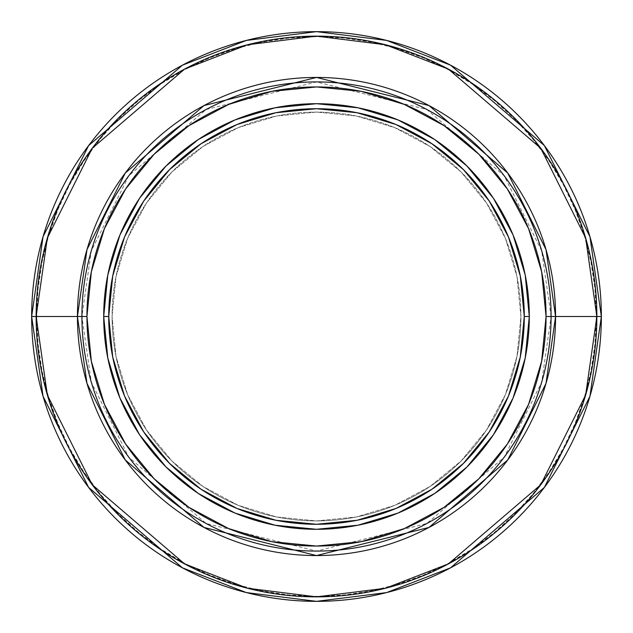 <?xml version="1.0" encoding="UTF-8"?>
<svg xmlns="http://www.w3.org/2000/svg" width="633" height="633" viewBox="0 0 633 633"><rect width="100%" height="100%" fill="white"/><g stroke="black" fill="none" stroke-linecap="round" stroke-linejoin="round"><path stroke-width="0.47" stroke-dasharray="3.17 2.37" d="M31.65 316.5L36.674 316.5A279.826 279.826 0 0 0 316.5 596.326A279.826 279.826 0 0 0 596.326 316.5L601.35 316.5A284.85 284.85 0 0 1 316.5 601.35A284.85 284.85 0 0 1 31.65 316.5A284.85 284.85 0 0 0 316.5 601.35A284.85 284.85 0 0 0 601.35 316.5A284.85 284.85 0 0 0 316.5 31.65A284.85 284.85 0 0 0 31.65 316.5A284.85 284.85 0 0 1 316.5 31.65A284.85 284.85 0 0 1 601.35 316.5L596.326 316.5A279.826 279.826 0 0 0 316.5 36.674A279.826 279.826 0 0 0 36.674 316.5L31.65 316.5M551.082 316.5L541.698 250.818L504.169 175.752L426.895 109.517L316.5 81.918L206.105 109.517L128.831 175.752L91.302 250.818L81.918 316.5A234.582 234.582 0 0 0 316.5 551.082A234.582 234.582 0 0 0 551.082 316.5A234.582 234.582 0 0 0 316.5 81.918A234.582 234.582 0 0 0 81.918 316.5L91.302 382.182L128.831 457.248L206.105 523.483L316.5 551.082L426.895 523.483L504.169 457.248L541.698 382.182L551.082 316.5M112.081 316.5A204.419 204.419 0 0 0 316.5 520.919A204.419 204.419 0 0 0 520.919 316.5A204.419 204.419 0 0 1 316.5 520.919A204.419 204.419 0 0 1 112.081 316.5L116.005 276.621L127.637 238.269L146.532 202.932L171.954 171.954L202.932 146.532L238.269 127.637L276.621 116.005L316.5 112.081L356.379 116.005L394.731 127.637L430.068 146.532L461.046 171.954L486.468 202.932L505.363 238.269L516.995 276.621L520.919 316.5L516.995 356.379L505.363 394.731L486.468 430.068L461.046 461.046L430.068 486.468L394.731 505.363L356.379 516.995L316.5 520.919L276.621 516.995L238.269 505.363L202.932 486.468L171.954 461.046L146.532 430.068L127.637 394.731L116.005 356.379L112.081 316.5A204.419 204.419 0 0 1 316.5 112.081A204.419 204.419 0 0 1 520.919 316.5A204.419 204.419 0 0 0 316.5 112.081A204.419 204.419 0 0 0 112.081 316.5L116.005 356.379L127.637 394.731L146.532 430.068L171.954 461.046L202.932 486.468L238.269 505.363L276.621 516.995L316.5 520.919L356.379 516.995L394.731 505.363L430.068 486.468L461.046 461.046L486.468 430.068L505.363 394.731L516.995 356.379L520.919 316.5L516.995 276.621L505.363 238.269L486.468 202.932L461.046 171.954L430.068 146.532L394.731 127.637L356.379 116.005L316.5 112.081L276.621 116.005L238.269 127.637L202.932 146.532L171.954 171.954L146.532 202.932L127.637 238.269L116.005 276.621L112.081 316.5M103.701 316.5A212.799 212.799 0 0 0 316.5 529.299A212.799 212.799 0 0 0 529.299 316.5A212.799 212.799 0 0 0 316.5 103.701A212.799 212.799 0 0 0 103.701 316.5L103.701 316.429M36.674 316.5L38.027 343.925L42.055 371.088L48.725 397.73L57.975 423.58L69.717 448.409L83.833 471.965L100.196 494.017L118.632 514.368L138.983 532.804L161.035 549.167L184.591 563.283L209.42 575.025L235.27 584.275L261.912 590.945L289.075 594.973L316.5 596.326L343.925 594.973L371.088 590.945L397.73 584.275L423.58 575.025L448.409 563.283L471.965 549.167L494.017 532.804L514.368 514.368L532.804 494.017L549.167 471.965L563.283 448.409L575.025 423.58L584.275 397.73L590.945 371.088L594.973 343.925L596.326 316.5L594.973 289.075L590.945 261.912L584.275 235.27L575.025 209.42L563.283 184.591L549.167 161.035L532.804 138.983L514.368 118.632L494.017 100.196L471.965 83.833L448.409 69.717L423.58 57.975L397.73 48.725L371.088 42.055L343.925 38.027L316.5 36.674L289.075 38.027L261.912 42.055L235.27 48.725L209.42 57.975L184.591 69.717L161.035 83.833L138.983 100.196L118.632 118.632L100.196 138.983L83.833 161.035L69.717 184.591L57.975 209.42L48.725 235.27L42.055 261.912L38.027 289.075L36.674 316.5"/><path stroke-width="0.95" d="M601.35 316.5A284.85 284.85 0 0 1 316.5 601.35A284.85 284.85 0 0 1 31.65 316.5L43.044 396.258L88.62 487.41L182.454 567.841L246.379 592.583L316.5 601.35L386.621 592.583L450.546 567.841L544.38 487.41L589.956 396.258L601.35 316.5L596.864 316.5L585.652 395L540.796 484.72L448.433 563.884L385.513 588.239L316.5 596.864L247.487 588.239L184.567 563.884L92.204 484.72L47.348 395L36.136 316.5L31.65 316.5L36.136 316.5A280.364 280.364 0 0 0 316.5 596.864A280.364 280.364 0 0 0 596.864 316.5L555.568 316.5A239.068 239.068 0 0 1 316.5 555.568A239.068 239.068 0 0 1 77.432 316.5L36.136 316.5L77.432 316.5L86.998 249.56L125.247 173.062L204 105.561L316.5 77.432L429 105.561L507.753 173.062L546.002 249.56L555.568 316.5L551.082 316.5A234.582 234.582 0 0 1 316.5 551.082A234.582 234.582 0 0 1 81.918 316.5L77.432 316.5L81.918 316.5A234.582 234.582 0 0 0 316.5 551.082A234.582 234.582 0 0 0 551.082 316.5L546.057 316.5A229.557 229.557 0 0 1 316.5 546.057A229.557 229.557 0 0 1 86.943 316.5L81.918 316.5L86.943 316.5L91.358 271.715L104.421 228.655L125.635 188.966L154.183 154.183L188.966 125.635L228.655 104.421L271.715 91.358L316.5 86.943L361.285 91.358L404.345 104.421L444.034 125.635L478.817 154.183L507.365 188.966L528.579 228.655L541.642 271.715L546.057 316.5L541.642 361.285L528.579 404.345L507.365 444.034L478.817 478.817L444.034 507.365L404.345 528.579L361.285 541.642L316.5 546.057L271.715 541.642L228.655 528.579L188.966 507.365L154.183 478.817L125.635 444.034L104.421 404.345L91.358 361.285L86.943 316.5A229.557 229.557 0 0 1 316.5 86.943A229.557 229.557 0 0 1 546.057 316.5L551.082 316.5A234.582 234.582 0 0 0 316.5 81.918A234.582 234.582 0 0 0 81.918 316.5A234.582 234.582 0 0 1 316.5 81.918A234.582 234.582 0 0 1 551.082 316.5L555.568 316.5L546.002 383.44L507.753 459.938L429 527.439L316.5 555.568L204 527.439L125.247 459.938L86.998 383.44L77.432 316.5A239.068 239.068 0 0 1 316.5 77.432A239.068 239.068 0 0 1 555.568 316.5L596.864 316.5A280.364 280.364 0 0 0 316.5 36.136A280.364 280.364 0 0 0 36.136 316.5L47.348 238L92.204 148.28L184.567 69.116L247.487 44.761L316.5 36.136L385.513 44.761L448.433 69.116L540.796 148.28L585.652 238L596.864 316.5L601.35 316.5L589.956 236.742L544.38 145.59L450.546 65.159L386.621 40.417L316.5 31.65L246.379 40.417L182.454 65.159L88.62 145.59L43.044 236.742L31.65 316.5A284.85 284.85 0 0 1 316.5 31.65A284.85 284.85 0 0 1 601.35 316.5M529.299 316.5A212.799 212.799 0 0 1 316.5 529.299A212.799 212.799 0 0 1 103.701 316.5A212.799 212.799 0 0 0 316.5 529.299A212.799 212.799 0 0 0 529.299 316.5L524.274 316.5A207.774 207.774 0 0 1 316.5 524.274A207.774 207.774 0 0 1 108.726 316.5L103.701 316.5L108.726 316.5L112.721 275.964L124.543 236.987L143.746 201.065L169.581 169.581L201.065 143.746L236.987 124.543L275.964 112.721L316.5 108.726L357.036 112.721L396.013 124.543L431.935 143.746L463.419 169.581L489.254 201.065L508.457 236.987L520.279 275.964L524.274 316.5L520.279 357.036L508.457 396.013L489.254 431.935L463.419 463.419L431.935 489.254L396.013 508.457L357.036 520.279L316.5 524.274L275.964 520.279L236.987 508.457L201.065 489.254L169.581 463.419L143.746 431.935L124.543 396.013L112.721 357.036L108.726 316.5A207.774 207.774 0 0 1 316.5 108.726A207.774 207.774 0 0 1 524.274 316.5L529.299 316.5A212.799 212.799 0 0 0 316.5 103.701A212.799 212.799 0 0 0 103.701 316.5A212.799 212.799 0 0 1 316.5 103.701A212.799 212.799 0 0 1 529.299 316.5L525.208 274.983L513.102 235.065L493.479 198.335M493.439 198.271L466.972 166.028L434.784 139.6M434.729 139.561L397.935 119.898L358.017 107.792L316.571 103.701M316.5 103.701L274.983 107.792L235.065 119.898L198.335 139.521M198.271 139.561L166.028 166.028L139.6 198.216M139.561 198.271L119.898 235.065L107.792 274.983L103.701 316.429M103.701 316.5L107.792 358.017L119.898 397.935L139.521 434.665M139.561 434.729L166.028 466.972L198.216 493.4M198.271 493.439L235.065 513.102L274.983 525.208L316.429 529.299M316.5 529.299L358.017 525.208L397.935 513.102L434.665 493.479M434.729 493.439L466.972 466.972L493.4 434.784M493.439 434.729L513.102 397.935L525.208 358.017L529.299 316.571"/></g></svg>
